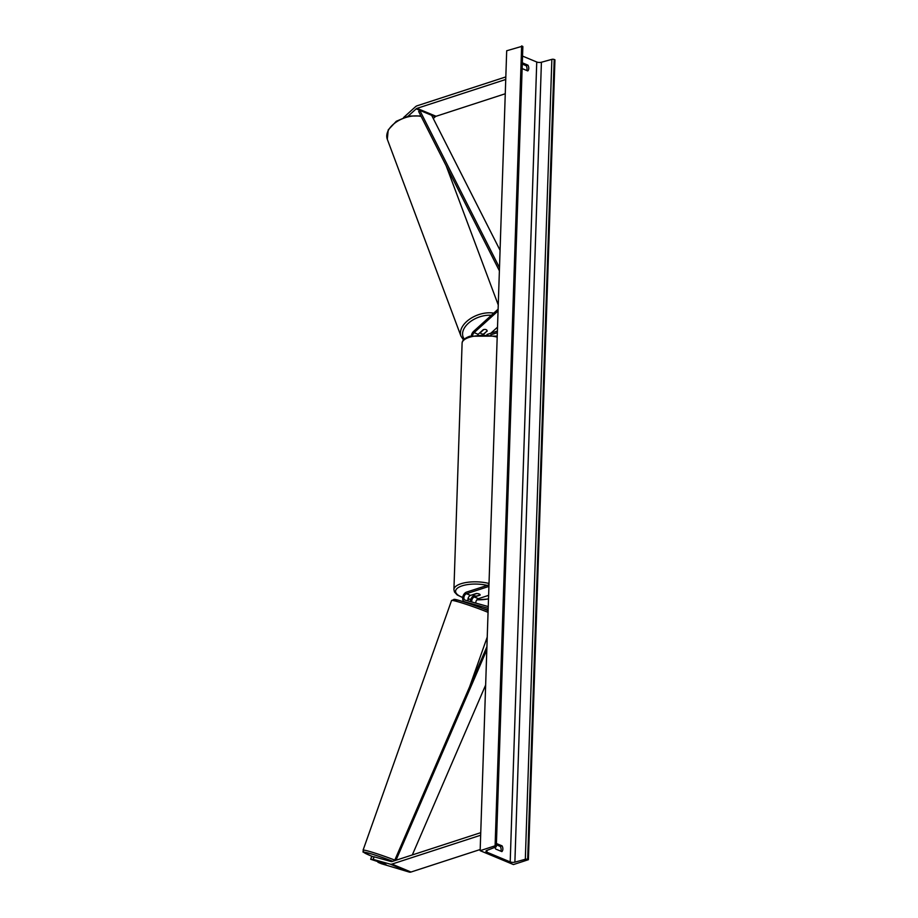 <?xml version="1.0" encoding="UTF-8"?>
<svg xmlns="http://www.w3.org/2000/svg" width="918" height="918" viewBox="0 0 918 918"><rect width="100%" height="100%" fill="white"/><g stroke="black" fill="none" stroke-linecap="round" stroke-linejoin="round"><path stroke-width="1.38" d="M483.66 334.359L486.988 331.031M487.079 331.272A3.442 2.1 159.5 0 0 487.022 330.526A3.442 2.1 159.5 0 0 486.092 329.642A3.442 2.1 159.5 0 0 483.27 329.688L478.163 334.313A3.442 2.284 -67.4 0 0 477.842 334.634M490.832 333.223L497.522 327.164M472.632 335.46A3.442 2.284 112.6 0 1 474.113 332.626L498.061 310.938M471.382 335.77A5.175 3.431 112.6 0 1 473.642 331.352L498.118 309.171M497.384 331.088L486.988 334.473M497.338 332.683L490.751 334.829M433.285 118.537L435.212 116.793A2.754 1.836 112.6 0 1 436.061 116.276L505.256 93.762M403.576 117.538L415.418 106.809A5.519 3.661 112.6 0 1 417.116 105.788L505.818 76.917M408.12 116.161L416.187 108.852A2.754 1.836 112.6 0 1 417.036 108.347L505.738 79.476M370.677 859.259L373.19 859.397L374.108 856.804L371.595 856.666L370.677 859.259L384.917 863.976L377.975 862.3L381.463 863.758L409.325 872.1A5.519 3.661 -67.4 0 0 410.989 872.031L480.194 849.517M374.108 856.804L391.217 861.566A2.754 1.836 -67.4 0 0 392.043 861.532L480.745 832.672M373.19 859.397L390.288 864.159A5.519 3.661 -67.4 0 0 391.963 864.09L480.665 835.231M385.95 864.492L379.478 862.197M469.075 603.562L477.406 606.488M473.998 595.541A5.175 3.431 -67.4 0 0 470.498 601.623M488.617 595.346L478.393 598.674A3.442 2.284 -67.4 0 0 475.799 603.103M468.272 601.003A3.442 2.284 112.6 0 1 468.306 597.767A3.442 2.284 112.6 0 1 470.544 595.403L476.27 593.533A3.442 1.274 1.9 0 1 480.125 594.933A3.442 1.274 1.9 0 1 480.08 595.128L474.342 596.987A3.442 2.284 -67.4 0 0 471.852 602.001M482.409 608.37L488.135 609.965M488.973 584.823L466.551 592.11A5.175 3.431 -67.4 0 0 462.821 596.861A5.175 3.431 -67.4 0 0 464.405 601.68A5.175 3.431 -67.4 0 0 464.669 601.772L488.192 608.336M488.915 586.418L466.493 593.716A3.442 2.284 -67.4 0 0 464.003 596.872A3.442 2.284 -67.4 0 0 465.059 600.097A3.442 2.284 -67.4 0 0 465.242 600.154L488.25 606.568M473.229 594.703L473.229 594.703A3.442 1.274 -178.1 0 0 476.568 596.092L480.125 594.933A3.442 1.274 -178.1 0 0 476.798 593.544L473.229 594.703M487.102 330.939A3.442 2.1 159.5 0 0 487.022 330.526A3.442 2.1 159.5 0 0 486.092 329.642A3.442 2.1 159.5 0 0 483.775 329.539L480.481 332.523A3.442 2.1 159.5 0 0 480.562 332.936A3.442 2.1 159.5 0 0 481.491 333.819A3.442 2.1 159.5 0 0 483.809 333.911L487.102 330.939M500.826 851.181A4.303 2.8 72 0 0 501.125 849.689A4.303 2.8 72 0 0 500.31 846.43L496.374 844.789M495.02 847.314A4.303 2.8 72 0 0 495.674 849.035L501.859 851.617A4.303 2.8 72 0 0 502.869 849.116A4.303 2.8 72 0 0 502.054 845.857L496.42 843.516M522.273 64.076L526.209 65.717A4.303 2.8 -108 0 1 527.024 68.976A4.303 2.8 -108 0 1 526.725 70.479M522.319 62.803L527.953 65.155A4.303 2.8 -108 0 1 528.768 68.414A4.303 2.8 -108 0 1 527.758 70.915L522.124 68.563M528.401 859.696L513.449 864.561L480.148 850.676L506.69 50.765L522.376 46.21A1.721 0.643 1.9 0 1 522.858 46.669L496.317 846.58A1.721 0.643 1.9 0 1 495.881 846.981L486.827 850.447A3.442 1.274 -178.1 0 0 485.943 851.261A3.442 1.274 -178.1 0 0 486.896 852.191L510.201 861.91A3.442 1.274 -178.1 0 0 514.883 862.151L525.326 859.271A1.721 0.643 1.9 0 1 527.666 859.386L528.401 859.696L554.942 59.796L554.197 59.486A1.721 0.643 1.9 0 0 551.856 59.36L541.413 62.24A3.442 1.274 -178.1 0 1 536.743 61.999L522.549 56.09M480.148 850.676L495.1 845.811L521.642 45.9M495.1 845.811L495.846 846.121A1.721 0.643 1.9 0 1 496.317 846.58M527.953 65.155L526.209 65.717M502.054 845.857L500.31 846.43M385.95 864.504L379.467 862.231M386.971 860.384L380.729 858.64M500.069 250.316L431.644 115.301L419.755 110.344L499.495 267.689M419.755 110.344L418.654 111.514L499.392 270.821M395.991 860.246L486.815 649.818M412.32 854.933L485.645 685.046M394.545 860.717L486.919 646.685M478.163 334.313L474.113 332.626M436.061 116.276L417.036 108.347M435.212 116.793L416.187 108.852M410.989 872.031L391.963 864.09M409.325 872.1L390.288 864.159M478.393 598.674L474.342 596.987M468.455 603.355L464.669 601.772M470.544 595.403L466.493 593.716M497.189 337.124A22.916 8.492 -178.1 0 0 469.178 337.365A22.916 8.492 -178.1 0 0 462.098 343.206C462.167 340.406 464.749 338.088 469.844 336.229L497.223 336.103M487.206 585.397A21.194 7.849 -178.1 0 0 462.144 585.833A21.194 7.849 -178.1 0 0 462.718 597.411M467.996 598.834A21.194 7.849 -178.1 0 0 470.9 599.316M476.878 599.798A21.194 7.849 -178.1 0 0 488.502 598.811M462.098 343.206L453.917 589.574A22.916 8.492 1.9 0 1 461.008 583.733A22.916 8.492 1.9 0 1 489.019 583.492M421.155 116.448A22.916 13.988 159.5 0 0 396.358 121.991A22.916 13.988 159.5 0 0 387.304 139.284L460.985 336.183A22.916 13.988 -20.5 0 1 469.511 319.257A22.916 13.988 -20.5 0 1 493.746 313.13M491.359 315.287A21.194 12.932 159.5 0 0 468.582 323.079A21.194 12.932 159.5 0 0 464.336 339.063M486.896 852.191L486.953 850.401M510.201 861.91L536.743 61.999M495.846 846.121L522.376 46.21M527.666 859.386L554.197 59.486M525.326 859.271L551.856 59.36M514.883 862.151L541.413 62.24M394.809 860.109A22.916 1.4 -160.5 0 0 363.058 850.194C365.249 853.465 357.974 849.506 370.39 855.645L373.087 856.746A21.194 1.297 19.5 0 1 370.47 855.679A21.194 1.297 19.5 0 1 367.59 852.868A21.194 1.297 19.5 0 1 392.778 861.302M487.355 610.355A21.194 1.297 -160.5 0 0 460.549 600.865A21.194 1.297 -160.5 0 0 457.462 601.611M363.058 850.194L451.553 600.521A22.916 1.4 19.5 0 1 464.749 603.837A22.916 1.4 19.5 0 1 487.883 612.283A22.916 1.4 19.5 0 1 488.055 612.352M468.226 603.287L464.405 601.68M453.917 589.574L454.479 591.995L457.221 594.967L462.695 597.607M467.973 598.984L470.854 599.443M476.786 599.913L488.502 598.984M446.182 165.825L498.256 304.983M480.344 332.339L480.562 332.936M463.475 339.924L460.985 336.183M420.903 115.943L408.567 116.058L396.312 121.268L388.234 129.863L387.304 139.284M451.553 600.521L454.525 599.351C456.407 599.247 476.993 605.914 487.435 610.378L488.112 610.665M469.637 686.733L487.24 637.069"/></g></svg>
